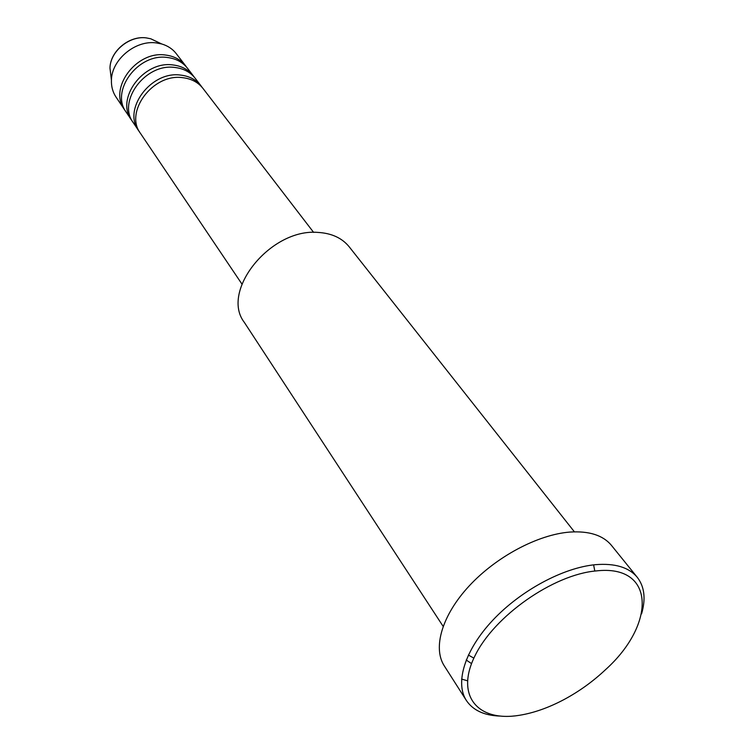 <?xml version="1.0" encoding="UTF-8"?>
<svg xmlns="http://www.w3.org/2000/svg" width="754" height="754" viewBox="0 0 754 754"><rect width="100%" height="100%" fill="white"/><g stroke="black" fill="none" stroke-linecap="round" stroke-linejoin="round"><path stroke-width="1.13" d="M313.626 232.392L202.996 88.444C198.104 82.243 191.28 78.652 182.525 77.662C152.864 73.317 124.052 112.129 140.508 133.43L241.911 284.022M201.968 87.191L201.026 85.871C196.134 79.688 189.32 76.088 180.583 75.089C150.979 70.725 122.261 109.453 138.698 130.744L139.641 132.063M201.026 85.871L195.163 78.256C190.291 72.073 183.505 68.482 174.815 67.464C145.381 63.053 116.945 101.526 133.326 122.77L138.698 130.744M194.164 77.021L193.231 75.739C188.359 69.566 181.582 65.975 172.92 64.948C143.543 60.518 115.183 98.915 131.554 120.14L132.478 121.432M193.231 75.739L187.501 68.275C182.638 62.12 175.889 58.52 167.275 57.483C138.067 53.006 109.98 91.149 126.295 112.337L131.554 120.14M186.511 67.068L185.607 65.805C180.743 59.66 174.014 56.06 165.409 55.023C136.257 50.527 108.265 88.595 124.561 109.754L125.466 111.017M574.397 531.834L349.234 246.85C342.08 238.038 331.666 233.222 317.999 232.421C270.658 228.094 220.102 291.148 244.324 322.382L443.126 626.329M519.449 715.292C533.794 712.964 548.667 707.714 564.067 699.533C579.166 691.427 592.955 681.493 605.443 669.75C656.31 624.076 655.471 563.992 596.084 570.929C553.266 574.614 494.162 616.037 474.907 655.952C455.001 695.933 477.942 722.228 519.449 715.292M499.572 716.055C484.021 715.442 472.937 710.24 466.34 700.438C454.822 682.643 464.822 650.014 492.758 620.259C520.637 590.523 563.163 567.668 595.406 564.68C614.991 563.087 628.959 567.319 637.309 577.357C644.51 586.725 645.933 598.883 641.569 613.831M637.309 577.357L611.503 545.444C603.049 535.255 589.138 530.807 569.76 532.079C537.894 534.558 496.217 556.716 469.129 585.999C441.985 615.292 432.589 647.799 444.257 665.839L466.34 700.438M185.607 65.805L176.285 53.685C172.638 49.001 167.765 45.758 161.676 43.958L156.248 42.903C135.352 39.924 111.639 59.679 111.432 80.131C111.206 86.474 112.732 92.12 116.022 97.068L124.561 109.754M461.571 679.071L467.452 680.768M157.991 42.205L150.772 38.784L146.342 37.907C129.33 35.476 110.15 51.461 109.98 68.143L110.942 76.079M466.217 659.995L471.523 663.614M111.432 80.131L109.98 68.143C110.141 51.281 129.17 35.419 146.285 37.889L150.772 38.784L161.676 43.958M473.851 658.138L468.357 655.038M594.812 571.061L593.615 564.869"/></g></svg>
